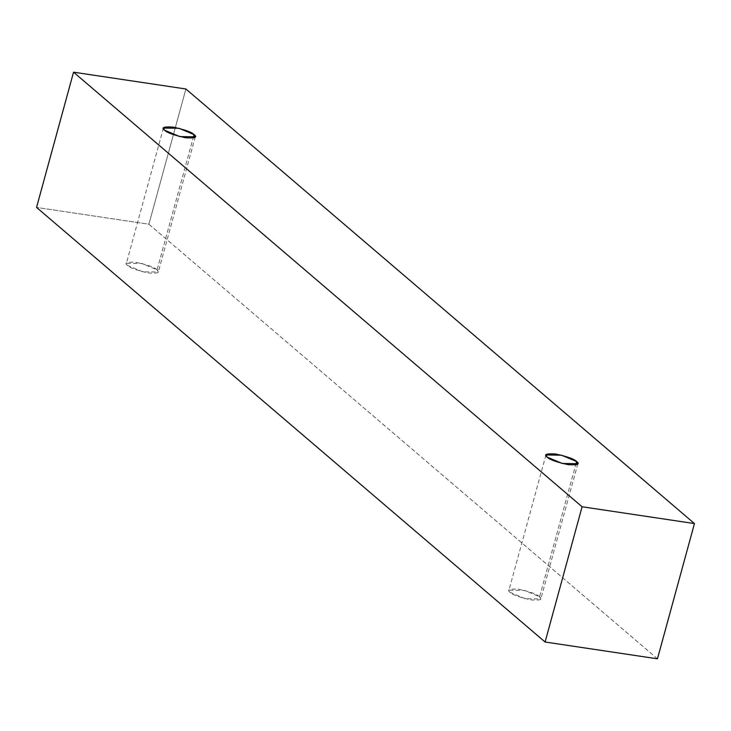 <?xml version="1.0" encoding="UTF-8"?>
<svg xmlns="http://www.w3.org/2000/svg" width="731" height="731" viewBox="0 0 731 731"><rect width="100%" height="100%" fill="white"/><g stroke="black" fill="none" stroke-linecap="round" stroke-linejoin="round"><path stroke-width="0.55" stroke-dasharray="3.65 2.74" d="M657.452 658.814L148.905 224.234L185.902 88.99L148.905 224.234L36.55 207.421L148.905 224.234L657.452 658.814M157.064 269.867C154.954 267.473 147.964 264.96 136.112 262.328C126.673 261.771 123.85 262.813 127.642 265.463C129.752 267.866 136.743 270.369 148.594 273.001C158.033 273.558 160.857 272.517 157.064 269.867L158.307 272.033L142.709 271.804L127.642 265.463L126.399 263.306L141.997 263.525L157.064 269.867L193.139 138.022L157.064 269.867M539.615 596.77C537.495 594.376 530.514 591.863 518.654 589.232C509.224 588.674 506.4 589.725 510.183 592.366C512.303 594.769 519.284 597.282 531.145 599.904C540.574 600.462 543.398 599.42 539.615 596.77L540.849 598.936L525.251 598.716L510.183 592.366L508.95 590.209L524.538 590.429L539.615 596.77L575.681 464.925L539.615 596.77M545.947 454.974L508.95 590.209M577.846 463.701L540.849 598.936M163.397 128.062L126.399 263.306M195.296 136.788L158.307 272.033"/><path stroke-width="1.1" d="M36.55 207.421L545.098 642.01L582.095 506.766L73.548 72.186L36.55 207.421L73.548 72.186L185.902 88.99L694.45 523.579L582.095 506.766L545.098 642.01L657.452 658.814L694.45 523.579L657.452 658.814L545.098 642.01L36.55 207.421M73.548 72.186L582.095 506.766L694.45 523.579L185.902 88.99L73.548 72.186M194.062 134.632C197.854 137.273 195.031 138.323 185.592 137.766C173.74 135.134 166.75 132.622 164.639 130.228C160.847 127.578 163.671 126.536 173.11 127.093C184.961 129.716 191.951 132.229 194.062 134.632L178.994 128.281L163.397 128.062L164.639 130.228L179.707 136.569L195.296 136.788L194.062 134.632L193.139 138.022L194.062 134.632M576.613 461.535C580.396 464.185 577.572 465.227 568.142 464.669C556.282 462.038 549.301 459.534 547.181 457.131C543.398 454.481 546.221 453.439 555.651 453.997C567.512 456.628 574.493 459.141 576.613 461.535L561.536 455.194L545.947 454.974L547.181 457.131L562.249 463.472L577.846 463.701L576.613 461.535L575.681 464.925L576.613 461.535"/></g></svg>
